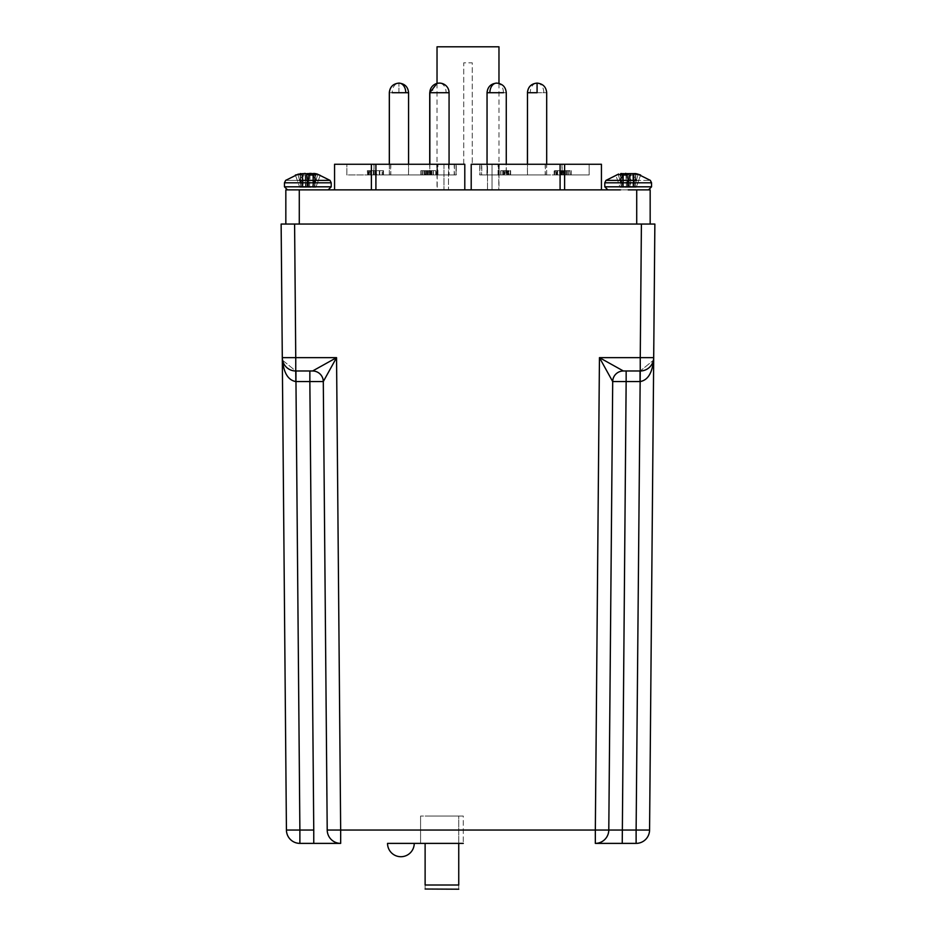 <?xml version="1.0" encoding="UTF-8"?>
<svg xmlns="http://www.w3.org/2000/svg" width="936" height="936" viewBox="0 0 936 936"><rect width="100%" height="100%" fill="white"/><g stroke="black" fill="none" stroke-linecap="round" stroke-linejoin="round"><path stroke-width="0.7" stroke-dasharray="4.68 3.51" d="M449.069 164.256L449.069 174.938L429.846 174.938L449.069 174.938M429.846 164.256L429.846 174.938M405.768 174.938L392.172 174.938L408.576 174.938L408.576 164.256M389.353 164.256L389.353 174.938L392.172 174.938M398.923 174.938C386.521 174.938 386.521 174.938 398.923 174.938C386.521 174.938 386.521 174.938 398.923 174.938C411.313 174.938 411.313 174.938 398.923 174.938C411.313 174.938 411.313 174.938 398.923 174.938M432.537 174.938L446.133 174.938L429.729 174.938L433.38 174.938L433.38 170.668L424.745 170.668L424.745 174.938L425.517 174.938L421.118 174.938L431.239 174.938L431.239 170.668L433.122 170.668L433.122 174.938L424.745 174.938L425.517 174.938L425.517 170.668L421.118 170.668L430.911 170.668L430.911 174.938L429.729 174.938L429.729 170.668M446.133 174.938L448.952 174.938L448.952 92.711L429.846 92.711L449.069 92.711M486.931 174.938L486.931 92.711A9.606 9.606 0 0 1 496.548 83.105A9.606 9.606 0 0 1 506.154 92.711L506.154 174.938L486.931 174.938L506.154 174.938M530.232 174.938L543.828 174.938L527.424 174.938L527.424 164.256M546.647 92.711C546.062 86.884 542.857 83.69 537.03 83.105A9.606 6.798 -90 0 0 530.232 92.711L546.647 92.711L546.647 174.938L543.828 174.938M537.077 174.938C549.479 174.938 549.479 174.938 537.077 174.938C549.479 174.938 549.479 174.938 537.077 174.938C524.686 174.938 524.686 174.938 537.077 174.938C524.686 174.938 524.686 174.938 537.077 174.938M503.463 174.938L489.867 174.938L506.271 174.938L506.271 164.256M489.867 174.938L487.048 174.938L487.048 164.256M414.238 843.383L387.539 843.383M299.883 843.383L313.759 843.383L313.759 830.045L299.883 830.045L299.883 843.383A13.455 13.455 90 0 1 286.428 830.045L282.298 357.646L282.578 360.255L282.298 357.646L282.578 360.255L295.753 370.984A13.455 13.455 90 0 1 282.298 357.646L295.753 357.646L295.846 381.572C287.726 380.121 283.21 372.142 282.298 357.646L282.578 360.255L295.753 370.984L312.624 370.984L336.55 357.646L295.753 357.646L294.594 224.055L650.169 224.055L636.714 224.055L641.406 224.055L640.247 357.646L599.449 357.646L623.376 370.984L640.247 370.984L653.422 360.255L640.247 370.984L640.247 357.646M281.139 224.055L281.794 224.055M458.745 843.383L458.745 816.052L425.12 816.052L458.745 816.052L458.745 885C458.745 890.592 458.745 890.592 458.745 885L425.12 885C425.12 890.592 425.12 890.592 425.12 885L425.12 843.383M463.285 816.052L420.58 816.052L463.285 816.052L463.285 843.383L463.285 816.052M420.58 816.052L420.58 843.383L463.285 843.383L420.58 843.383L420.58 816.052M313.759 843.383L340.669 843.383A13.455 13.455 0 0 1 327.214 830.045A13.455 13.455 0 0 0 340.669 843.383A13.455 13.455 90 0 1 327.214 830.045L323.294 381.572L327.085 830.057M420.58 843.383L463.285 843.383M595.331 843.383L595.331 830.045L608.786 830.045L612.706 381.572L626.149 381.572L622.241 830.045L608.786 830.045L612.706 381.572L608.786 830.045A13.455 13.455 -90 0 1 595.331 843.383A13.455 13.455 0 0 0 608.786 830.045A13.455 13.455 0 0 1 595.331 843.383L636.117 843.383L636.117 830.045L622.241 830.045L622.241 843.383M649.572 830.045L653.702 357.646C652.79 372.142 648.274 380.121 640.154 381.572L636.117 830.045L649.572 830.045A13.455 13.455 -90 0 1 636.117 843.383M653.527 357.669L654.861 224.055M653.702 357.646L653.422 360.255L653.702 357.646A13.455 13.455 -90 0 1 640.247 370.984L640.154 381.572M640.037 370.984L640.037 381.572L626.149 381.572L626.149 370.984L640.037 370.984L623.376 370.984A10.682 10.682 0 0 0 612.706 381.572L599.449 357.646L595.331 830.045L340.669 830.045L336.55 357.646L323.294 381.572L327.214 830.045L340.669 830.045L340.669 843.383M295.963 370.984L309.851 370.984L295.963 370.984L295.963 381.572L309.851 381.572L313.759 830.045M312.624 370.984L309.851 370.984L309.851 381.572L323.294 381.572A10.682 10.682 0 0 0 312.624 370.984A10.682 10.682 0 0 1 323.294 381.572A10.682 10.682 0 0 0 312.624 370.984A10.682 10.682 90 0 1 323.306 381.572M612.706 381.572A10.682 10.682 0 0 1 623.376 370.984A10.682 10.682 0 0 0 612.706 381.572M622.183 173.628L622.955 187.317L627.506 187.317L620.135 187.317L628.407 187.317L627.389 173.628L629.507 175.032L636.047 175.032L634.128 173.394L640.633 175.032L630.946 173.394L626.839 175.032L620.287 175.032L622.955 187.317L620.287 175.032L622.218 173.394L620.72 173.581L621.399 187.317L620.72 173.581M634.128 173.394L632.912 187.317L634.128 173.394L632.912 187.317L636.199 187.317L640.633 175.032L636.199 187.317L634.315 187.317L637.919 175.032L634.315 187.317L627.506 187.317L626.839 175.032L627.506 187.317L629.109 173.581L628.091 187.317L630.443 187.317L630.946 173.394L630.443 187.317L633.298 187.317L633.052 173.628L633.298 187.317L636.199 187.317L634.936 187.317L635.626 173.581L634.936 187.317L632.912 187.317L634.105 173.581L636.047 175.032L629.507 175.032L628.828 187.317L633.391 187.317L634.128 173.394L632.912 187.317L634.163 173.628L632.97 187.317L636.047 175.032L633.391 187.317L628.828 187.317L629.507 175.032L627.389 173.628L628.243 187.317L627.389 173.628M627.927 187.317L628.945 173.628L627.927 187.317M629.916 187.317L630.419 173.394L629.916 187.317M633.005 187.317L632.771 173.581L633.005 187.317M635.181 187.317L635.86 173.628L635.181 187.317M633.122 187.317L634.339 173.394L633.122 187.317M627.225 173.581L628.243 187.317L626.43 187.317L625.927 173.394L627.225 173.581M623.552 175.032L623.329 187.317L623.575 173.581L625.927 173.394M625.4 173.394L625.459 175.032M622.229 173.581L623.434 187.317L622.218 173.394L623.434 187.317L621.995 173.394L623.212 187.317L621.153 187.317L620.474 173.628L621.153 187.317L620.135 187.317L622.03 187.317L618.415 175.032L623.575 173.581M625.985 175.032L626.43 187.317L622.03 187.317L618.415 175.032L615.701 175.032L618.696 174.061L615.701 175.032L620.135 187.317L615.701 175.032L623.282 173.628L623.048 187.317L623.259 175.032M619.211 186.814L651.55 186.814L604.785 186.814L607.862 189.879L646.928 189.879L285.831 189.879L285.831 224.055M628.231 189.879L635.953 189.879M622.358 175.032L623.434 187.317L622.3 175.032M315.28 173.581L314.601 187.317L315.28 173.581L314.005 173.394L312.788 187.317L313.782 173.394L315.713 175.032L313.045 187.317L308.494 187.317L315.865 187.317L307.593 187.317L308.611 173.628L306.493 175.032L299.953 175.032L301.872 173.394L302.609 187.317L307.172 187.317L306.493 175.032L308.775 173.581L307.757 187.317L308.775 173.581L310.073 173.394L317.585 175.032L312.718 173.628L312.952 187.317L312.741 175.032M308.611 173.628L307.593 187.317L302.609 187.317L301.837 173.628L299.953 175.032L302.609 187.317L299.953 175.032L306.493 175.032L307.172 187.317L309.57 187.317L310.015 175.032M308.494 187.317L309.161 175.032L308.073 187.317L307.055 173.628L308.494 187.317M313.7 175.032L312.624 187.317L315.713 175.032L309.161 175.032L306.891 173.581L307.909 187.317L306.084 187.317L305.581 173.394L305.557 187.317L307.909 187.317L306.891 173.581L305.054 173.394L305.557 187.317L302.995 187.317L303.229 173.581L302.702 187.317L305.557 187.317L305.054 173.394L302.948 173.628L302.702 187.317L301.685 187.317L298.081 175.032L295.366 175.032L300.14 173.628L300.819 187.317L300.374 173.581L300.819 187.317L302.878 187.317L301.064 187.317L300.374 173.581M301.685 187.317L299.801 187.317L295.366 175.032L299.801 187.317L301.685 187.317L298.081 175.032L302.948 173.628L302.702 187.317L301.685 187.317M310.541 175.032L310.6 173.394M312.425 173.581L312.448 175.032M313.771 173.581L312.565 187.317L313.642 175.032L312.565 187.317L314.847 187.317L315.526 173.628L314.847 187.317L315.865 187.317L313.969 187.317L317.585 175.032L320.299 175.032L317.585 175.032L313.969 187.317L309.57 187.317L310.073 173.394M315.865 187.317L320.299 175.032L317.304 174.061L320.299 175.032L315.865 187.317M316.789 186.814L284.45 186.814L331.215 186.814L328.138 189.879L301.79 189.879M313.642 175.032L313.817 173.628M312.565 187.317L313.782 173.394L312.565 187.317M301.661 173.394L303.089 187.317L301.872 173.394M300.046 189.879L315.607 189.879M498.081 174.938L498.081 164.256L561.974 164.256L561.974 174.938L498.081 174.938L589.142 174.938L562.115 174.938L562.115 164.256L498.163 164.256L562.115 164.256M561.974 164.256L498.081 164.256M566.795 174.938L566.795 170.668L561.974 170.668L561.974 174.938L554.849 174.938L589.142 174.938L589.142 164.256L589.165 174.938L498.163 174.938L562.115 174.938M498.163 174.938L498.163 164.256M498.97 83.386L498.97 189.879M601.438 189.879L492.043 189.879L601.438 189.879L601.438 164.256L492.043 164.256L601.438 164.256L498.794 164.256L498.794 189.879L601.438 189.879L498.794 189.879L498.794 164.256L560.091 164.256L487.516 164.256L487.516 189.879L492.043 189.879L492.043 164.256L492.043 189.879L487.516 189.879L560.091 189.879L487.516 189.879L487.516 164.256L479.957 164.256L545.372 164.256L479.957 164.256L479.957 174.938L479.957 164.256M471.206 189.879L471.206 164.256L471.206 189.879L464.794 189.879L560.091 189.879L471.206 189.879L471.206 164.256L560.091 164.256L560.091 189.879M464.794 189.879L464.794 164.256L464.794 189.879L375.909 189.879L464.794 189.879L464.794 164.256L448.484 164.256L448.484 189.879L448.484 164.256L375.909 164.256L375.909 189.879L448.484 189.879L334.561 189.879L437.206 189.879L437.206 164.256L437.206 189.879L334.561 189.879L448.484 189.879L375.909 189.879M375.909 164.256L464.794 164.256L375.909 164.256L443.956 164.256L443.956 189.879L443.956 164.256L334.561 164.256L334.561 189.879M437.03 83.421L437.03 189.879M650.169 224.055L650.169 189.879L636.714 189.879L636.714 224.055M371.381 164.256L443.956 164.256L371.381 164.256L371.381 189.879M564.619 164.256L564.619 189.879M560.091 164.256L471.206 164.256M390.628 164.256L456.043 164.256L390.628 164.256L390.628 174.938L456.043 174.938L456.043 164.256L456.043 174.938L454.217 174.938L454.217 164.256M463.729 164.256L463.729 62.817L472.27 62.817L472.27 164.256L472.27 62.817L463.729 62.817L463.729 164.256M493.038 46.8L437.03 46.8M374.026 164.256L374.026 174.938L437.615 174.938L437.615 164.256L436.855 164.256L436.855 174.938L346.858 174.938L346.858 164.256L437.615 164.256L346.858 164.256L346.835 174.938L373.885 174.938L373.885 164.256M373.885 174.938L437.521 174.938L437.521 164.256L436.773 164.256L436.773 174.938L374.026 174.938M454.428 164.256L454.428 174.938L456.253 174.938L456.253 164.256L390.792 164.256L456.253 164.256L456.253 174.938L390.792 174.938L390.792 164.256M481.572 164.256L481.572 174.938L479.747 174.938L479.747 164.256L545.208 164.256L479.747 164.256L479.747 174.938L545.208 174.938L545.208 164.256M390.628 174.938L454.217 174.938M437.521 174.938L436.773 174.938L437.521 174.938M436.855 174.938L437.615 174.938L436.855 174.938M454.428 174.938L390.792 174.938M545.372 164.256L545.372 174.938L479.957 174.938L481.783 174.938L481.783 164.256M545.372 174.938L481.783 174.938M481.572 174.938L545.208 174.938M421.247 174.938L421.118 170.668L421.247 174.938M369.299 174.938L383.503 174.938L368.211 174.938L369.299 174.938L369.299 170.668L382.145 170.668L382.145 174.938M367.696 174.938L367.31 170.668L383.292 170.668L375.593 170.668L376.822 170.668L376.822 174.938L367.696 174.938L383.292 174.938L375.593 174.938L376.471 174.938L376.471 170.668L367.696 170.668L367.696 174.938M429.308 174.938L436.328 174.938L422.943 174.938L424.417 174.938L424.336 170.668L431.847 170.668L431.847 174.938L431.671 170.668L426.032 170.668L426.032 174.938L431.671 174.938L426.208 174.938L426.208 170.668L431.671 170.668L431.66 174.938L429.308 174.938L429.308 170.668L425.927 170.668L430.115 170.668L430.115 174.938M430.186 174.938L430.186 170.668L433.239 170.668L433.239 174.938L432.806 170.668L422.943 170.668L424.417 170.668L424.417 174.938L431.356 174.938L431.356 170.668L429.308 170.668M422.779 174.938L422.943 170.668L422.779 174.938M510.342 174.938L510.342 170.668L508.927 170.668L508.938 174.938L500.725 174.938L510.646 174.938L508.927 174.938L508.927 170.668L500.725 170.668L500.725 174.938M561.974 170.668L560.664 170.668L560.664 174.938L559.599 174.938L559.599 170.668L556.241 170.668L556.241 174.938L556.019 170.668L557.435 170.668L554.849 170.668L569.919 170.668L563.823 170.668L568.866 170.668L568.866 174.938L568.538 170.668L566.795 170.668M554.51 174.938L554.849 170.668L554.51 174.938M570.352 174.938L569.919 170.668L570.352 174.938M563.133 174.938L554.147 174.938L554.147 170.668L571.299 170.668L555.972 170.668L555.972 174.938L555.68 170.668L561.413 170.668L554.592 170.668L554.592 174.938L571.299 174.938L563.133 174.938L563.133 170.668M508.108 174.938L500.912 174.938L508.108 174.938L508.108 170.668L502.901 170.668L505.159 170.668L505.159 174.938M430.431 174.938L430.431 170.668M424.254 174.938L424.254 170.668M424.745 170.668L425.517 170.668L424.745 170.668M379.326 174.938L379.326 170.668M368.211 174.938L368.211 170.668L369.299 170.668M379.77 174.938L379.77 170.668L368.211 170.668M383.503 174.938L383.503 170.668L379.77 170.668M382.145 170.668L383.503 170.668M370.2 174.938L370.2 170.668M373.967 174.938L373.967 170.668M375.593 174.938L375.593 170.668M383.035 174.938L383.035 170.668M383.292 174.938L383.292 170.668M425.927 174.938L425.927 170.668M426.406 174.938L426.406 170.668M425.786 174.938L425.786 170.668M428.384 174.938L428.384 170.668L430.186 170.668M430.665 174.938L430.665 170.668L428.384 170.668M435.778 174.938L435.778 170.668L430.665 170.668M436.328 174.938L435.778 170.668M430.115 170.668L436.328 170.668M507.511 174.938L507.511 170.668M510.646 174.938L510.646 170.668L508.938 170.668L510.342 170.668M510.073 174.938L510.646 170.668M508.353 174.938L508.353 170.668L510.073 170.668M504.13 174.938L504.13 170.668L508.353 170.668M503.837 174.938L504.13 170.668M500.725 170.668L503.837 170.668M560.664 170.668L559.599 170.668L560.664 170.668M566.842 174.938L566.842 170.668M564.396 174.938L564.396 170.668M563.823 174.938L563.823 170.668M567.251 174.938L567.251 170.668M564.314 174.938L564.314 170.668M562.407 174.938L562.407 170.668M560.208 174.938L560.208 170.668M556.85 174.938L556.85 170.668M557.435 174.938L557.435 170.668M557.587 174.938L557.587 170.668M571.299 174.938L571.299 170.668M567.193 174.938L567.193 170.668M565.824 174.938L565.824 170.668M568.62 174.938L568.62 170.668M556.967 174.938L556.967 170.668M561.413 174.938L561.413 170.668M560.828 174.938L560.828 170.668M502.901 174.938L502.901 170.668M506.68 174.938L506.68 170.668L508.108 170.668M500.912 174.938L500.912 170.668L506.68 170.668M503.732 174.938L503.732 170.668L500.912 170.668M505.159 170.668L503.732 170.668M422.662 170.668L422.417 174.938L429.448 174.938L429.448 170.668L429.694 174.938L422.662 174.938L422.662 170.668L429.448 170.668L422.662 170.668M370.808 174.938L375.079 174.938L375.079 170.668L368.831 170.668L368.831 174.938L370.808 174.938L370.808 170.668L375.348 170.668L375.348 174.938L369.1 174.938L369.1 170.668L370.808 170.668M506.938 170.668L502.749 170.668L506.938 170.668L506.938 174.938L502.749 174.938L504.41 174.938L504.41 170.668M424.804 170.668L424.804 174.938M427.284 170.668L427.284 174.938M427.846 170.668L427.846 174.938M429.916 170.668L429.916 174.938M373.359 170.668L373.359 174.938M502.749 170.668L502.749 174.938M504.41 174.938L506.938 174.938M389.353 92.711L392.172 92.711A9.606 6.798 -90 0 1 398.97 83.105M405.768 92.711C409.36 92.711 409.36 92.711 405.768 92.711L392.172 92.711M398.923 92.711C386.521 92.711 386.521 92.711 398.923 92.711C386.521 92.711 386.521 92.711 398.923 92.711L408.529 92.711L398.923 92.711L408.529 92.711L398.923 92.711L398.923 83.105L398.923 92.711M448.952 92.711C448.367 86.884 445.162 83.69 439.335 83.105A9.606 6.798 -90 0 1 446.133 92.711C449.736 92.711 449.736 92.711 446.133 92.711L432.537 92.711A9.606 6.798 90 0 1 439.335 83.105L437.03 83.386M486.931 92.711L506.154 92.711L486.931 92.711M537.03 83.105A9.606 6.798 90 0 1 543.828 92.711L530.232 92.711C526.64 92.711 526.64 92.711 530.232 92.711L527.424 92.711M537.077 92.711C549.479 92.711 549.479 92.711 537.077 92.711L527.471 92.711L537.077 92.711L537.077 83.105M496.665 83.105A9.606 6.798 -90 0 1 503.463 92.711L506.271 92.711M503.463 92.711L489.867 92.711C486.264 92.711 486.264 92.711 489.867 92.711M286.428 830.045L299.883 830.045L295.963 381.572M612.694 381.572A10.682 10.682 -90 0 1 623.376 370.984M604.785 182.812L604.785 186.814L651.55 186.814L651.55 182.812L604.785 182.812L637.123 182.812L604.785 182.812L605.978 180.379L619.667 180.379L623.364 175.032M619.667 180.379L650.356 180.379L636.667 180.379L632.97 175.032L636.667 180.379L607.675 180.379L636.667 180.379M651.55 182.812L637.123 182.812L651.55 182.812L650.356 180.379M312.636 175.032L316.333 180.379L328.325 180.379L299.333 180.379L303.03 175.032L299.333 180.379L287.329 180.379L330.022 180.379L331.215 182.812L284.45 182.812L298.876 182.812L284.45 182.812L285.644 180.379L299.333 180.379L285.644 180.379M287.516 189.879L284.45 186.814L331.215 186.814L331.215 182.812M318.369 180.379L299.333 180.379M499.145 164.256L499.145 174.938M498.478 164.256L498.478 174.938M299.286 189.879L299.286 224.055M499.227 174.938L499.227 164.256M498.385 174.938L498.385 164.256M375.032 170.668L375.032 174.938M563.296 174.938L563.296 170.668M389.306 174.938L389.306 164.256M408.529 174.938L408.529 92.711C407.956 86.884 404.75 83.69 398.923 83.105M429.729 174.938L429.729 164.256M546.694 174.938L546.694 164.256M527.471 174.938L527.471 164.256M651.55 186.814L648.484 189.879M437.837 174.938L437.837 164.256M437.919 174.938L437.919 164.256M420.872 170.668L420.872 174.938M424.464 170.668L424.464 174.938M561.038 170.668L561.038 174.938"/><path stroke-width="1.4" d="M449.069 164.256L449.069 92.711A9.606 9.606 0 0 0 439.452 83.105A9.606 9.606 0 0 0 429.846 92.711L429.846 164.256M463.285 843.383L387.539 843.383A13.35 13.35 0 0 0 400.889 856.721A13.35 13.35 0 0 0 414.238 843.383L420.58 843.383M281.139 224.055L294.594 224.055L295.753 357.646L282.298 357.646L281.139 224.055L282.298 357.646A13.455 13.455 -90 0 0 295.753 370.984L295.753 357.646L336.55 357.646L312.624 370.984L295.753 370.984L295.846 381.572C287.726 380.121 283.21 372.142 282.298 357.646L286.428 830.045A13.455 13.455 -90 0 0 299.883 843.383L299.883 830.045L313.759 830.045L313.759 843.383L299.883 843.383M654.861 224.055L653.702 357.646L640.247 357.646L640.247 370.984L623.376 370.984L599.449 357.646L640.247 357.646L641.406 224.055L654.861 224.055L281.794 224.055M425.12 843.383L425.12 885C425.12 890.592 425.12 890.592 425.12 885L458.745 885C458.745 890.592 458.745 890.592 458.745 885L458.745 843.383M458.745 889.2L425.12 889.024M340.669 843.383L340.669 830.045L327.214 830.045A13.455 13.455 -90 0 0 340.669 843.383L313.759 843.383M636.117 843.383L595.331 843.383A13.455 13.455 0 0 0 608.786 830.045L636.117 830.045L636.117 843.383A13.455 13.455 0 0 0 649.572 830.045L636.117 830.045L640.154 381.572C648.274 380.121 652.79 372.142 653.702 357.646L649.572 830.045M640.037 370.984L640.037 381.572L626.149 381.572L626.149 370.984L623.376 370.984A10.682 10.682 0 0 0 612.706 381.572L608.786 830.045L595.331 830.045L595.331 843.383M327.214 830.045L323.294 381.572L336.55 357.646L340.669 830.045L595.331 830.045L599.449 357.646L612.694 381.572L626.149 381.572L622.241 843.383M640.154 381.572L640.247 370.984A13.455 13.455 0 0 0 653.702 357.646L640.247 357.646M313.759 830.045L309.851 381.572L309.851 370.984L312.624 370.984A10.682 10.682 0 0 1 323.294 381.572L295.963 381.572L299.883 830.045L286.428 830.045M635.591 174.26L635.626 173.581L633.052 173.628L640.633 175.032L637.638 174.061L635.86 173.628L635.825 174.33M620.72 173.581L622.229 173.581L620.287 175.032L626.839 175.032L628.945 173.628L622.253 173.862M636.667 180.379L605.978 180.379L618.474 174.119M635.953 189.879L628.231 189.879M622.3 175.032L622.183 173.628M622.229 173.581L622.358 175.032M623.259 175.032L623.282 173.628M623.575 173.581L623.552 175.032M625.459 175.032L625.4 173.394M625.927 173.394L625.985 175.032M627.307 174.658L627.225 173.581M627.389 173.628L627.459 174.541M628.945 173.628L633.052 173.628M285.831 224.055L285.831 189.879L620.392 189.879M302.948 173.628L295.366 175.032L305.054 173.394L309.161 175.032L315.713 175.032L313.782 173.394L317.304 174.061L315.28 173.581M300.175 174.33L300.14 173.628M301.696 173.909L300.374 173.581L300.409 174.26M308.541 174.541L308.611 173.628L307.055 173.628M310.015 175.032L310.073 173.394L308.611 173.628M308.775 173.581L308.693 174.658M312.448 175.032L312.425 173.581L310.073 173.394M310.6 173.394L310.541 175.032M313.747 173.862L312.425 173.581M312.718 173.628L312.741 175.032M313.642 175.032L313.771 173.581M313.817 173.628L313.7 175.032M299.286 189.879L300.046 189.879L299.286 189.879L299.286 224.055M437.03 83.421L437.03 46.8L498.97 46.8L498.97 83.386M479.957 164.256L471.206 164.256L471.206 189.879M636.714 224.055L636.714 189.879L650.169 189.879L650.169 224.055L649.502 224.055M650.169 189.879L649.502 189.879M371.381 189.879L371.381 164.256L334.561 164.256L334.561 189.879M371.381 164.256L375.909 164.256L375.909 189.879M375.909 164.256L464.794 164.256L464.794 189.879M471.206 164.256L560.091 164.256L560.091 189.879M560.091 164.256L564.619 164.256L564.619 189.879M564.619 164.256L601.438 164.256L601.438 189.879M498.97 46.8L493.038 46.8M449.069 92.711L429.729 92.711L437.03 83.386M389.353 164.256L389.353 92.711C389.938 86.884 393.143 83.69 398.97 83.105A9.606 6.798 90 0 1 405.768 92.711L392.172 92.711M405.768 92.711L408.576 92.711C408.002 86.884 404.797 83.69 398.97 83.105M389.353 92.711L389.306 92.711C389.891 86.884 393.097 83.69 398.923 83.105L398.923 83.105M527.424 164.256L527.471 92.711C528.044 86.884 531.25 83.69 537.077 83.105L537.077 92.711C549.479 92.711 549.479 92.711 537.077 92.711L527.471 92.711L537.077 92.711M503.463 92.711L489.867 92.711A9.606 6.798 90 0 1 496.665 83.105C502.492 83.69 505.697 86.884 506.271 92.711L506.271 164.256M487.048 164.256L487.048 92.711L489.867 92.711M323.306 381.572A10.682 10.682 90 0 0 312.624 370.984M623.376 370.984A10.682 10.682 -90 0 0 612.694 381.572M295.963 370.984L295.963 381.572M650.356 180.379L637.638 174.061L650.356 180.379L651.55 182.812L604.785 182.812L605.978 180.379L618.696 174.061M651.55 182.812L651.55 186.814L604.785 186.814L604.785 182.812M619.667 180.379L623.364 175.032M331.215 182.812L284.45 182.812L284.45 186.814L331.215 186.814L331.215 182.812L330.022 180.379L318.369 180.379M299.333 180.379L316.333 180.379L312.636 175.032M316.333 180.379L330.022 180.379L317.304 174.061L330.022 180.379M408.576 164.256L408.576 92.711M389.306 164.256L389.306 92.711M429.729 164.256L429.729 92.711M537.053 83.105L537.03 83.105C531.203 83.69 527.998 86.884 527.424 92.711M546.694 164.256L546.694 92.711C546.109 86.884 542.903 83.69 537.077 83.105M527.471 164.256L527.471 92.711M487.048 92.711C487.633 86.884 490.838 83.69 496.665 83.105M604.785 186.814L607.862 189.879M651.55 186.814L648.484 189.879M298.362 174.061L285.644 180.379L298.362 174.061M287.516 189.879L284.45 186.814L284.45 182.812L285.644 180.379M331.215 186.814L328.138 189.879"/></g></svg>
